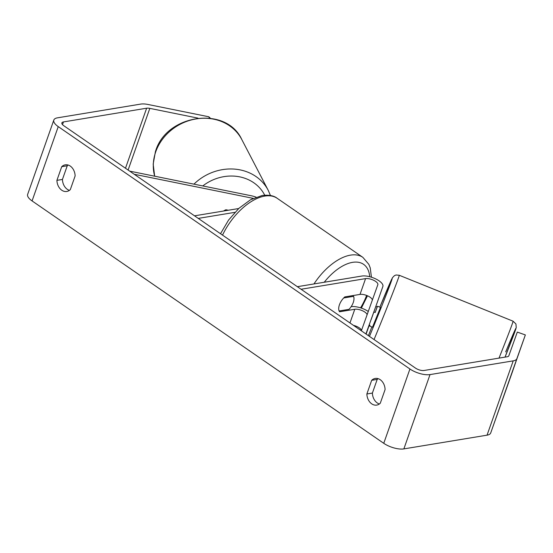 <?xml version="1.0" encoding="UTF-8"?>
<svg xmlns="http://www.w3.org/2000/svg" width="553" height="553" viewBox="0 0 553 553"><rect width="100%" height="100%" fill="white"/><g stroke="black" fill="none" stroke-linecap="round" stroke-linejoin="round"><path stroke-width="0.83" d="M228.341 210.244L225.935 209.76A10.673 9.263 156.2 0 0 223.55 211.039M129.692 171.14L251.242 195.755A12.809 4.942 -160.6 0 1 256.101 197.158M134.241 174.271L252.313 198.181A7.472 2.883 -160.6 0 1 253.205 198.389M238.689 208.536L194.532 215.822M234.901 212.345L198.257 218.394M224.663 210.354L226.011 210.631M513.571 368.346L525.35 334.931L517.297 332.09L508.829 355.8A6.408 2.475 -160.6 0 1 507.26 356.754L424.068 370.482A6.408 2.475 -160.6 0 1 415.455 368.084L63.768 125.704A6.408 2.475 -160.6 0 1 61.874 122.89A6.408 2.475 -160.6 0 1 63.443 121.937L146.635 108.208A6.408 2.475 -160.6 0 1 149.822 108.374L197.933 118.121M378.093 378.653A10.673 8.06 -99.4 0 0 377.208 379.399L372.39 393.072A10.673 8.06 -99.4 0 0 379.393 403.98M69.429 190.356A10.673 8.06 80.6 0 1 62.434 179.449L67.252 165.782A10.673 8.06 80.6 0 1 68.137 165.029M61.722 166.695A10.673 8.06 80.6 0 1 65.261 164.829A10.673 8.06 80.6 0 1 70.272 166.073A10.673 8.06 80.6 0 1 75.132 175.937L70.321 189.603A10.673 8.06 80.6 0 1 66.775 191.469A10.673 8.06 80.6 0 1 56.911 180.361L61.722 166.695L67.252 165.782M380.229 379.697A10.673 8.06 -99.4 0 0 375.224 378.452A10.673 8.06 -99.4 0 0 371.678 380.312L366.867 393.985A10.673 8.06 -99.4 0 0 376.731 405.093A10.673 8.06 -99.4 0 0 380.277 403.227L385.088 389.561A10.673 8.06 -99.4 0 0 380.229 379.697M377.208 379.399L371.678 380.312M512.735 370.932L490.711 432.958A14.945 5.765 -160.6 0 1 487.048 435.17L403.863 448.898A14.945 5.765 -160.6 0 1 383.754 443.306L32.074 200.926A14.945 5.765 -160.6 0 1 27.65 194.366L53.821 120.056A14.945 5.765 -160.6 0 1 57.484 117.83L140.669 104.102A14.945 5.765 -160.6 0 1 148.107 104.489L208.82 116.78L210.396 118.224M525.35 334.931L516.882 358.641A14.945 5.765 -160.6 0 1 513.219 360.86L430.027 374.588A14.945 5.765 -160.6 0 1 409.925 368.996L58.245 126.616A14.945 5.765 -160.6 0 1 53.821 120.056M209.4 118.093L208.82 116.78M515.541 362.809L512.59 371.284M372.39 393.072L366.867 393.985M62.434 179.449L56.911 180.361M365.913 333.943L377.312 302.263A12.809 4.942 -160.6 0 1 377.312 302.263A12.809 4.942 -160.6 0 1 377.312 302.256L371.16 319.599M366.1 334.074L366.515 332.913A12.809 4.942 19.4 0 0 366.521 332.906A12.809 4.942 19.4 0 0 366.521 332.899L369.3 325.012L366.515 332.913M377.312 302.256L382.876 286.461A12.809 4.942 19.4 0 0 382.876 286.461A12.809 4.942 19.4 0 0 375.999 279.044A12.809 4.942 19.4 0 0 361.849 276.044L297.355 286.689M361.51 330.404A7.472 2.883 19.4 0 0 353.471 325.364M361.365 330.805L377.837 284.691A7.472 2.883 19.4 0 0 373.828 280.364A7.472 2.883 19.4 0 0 365.574 278.615L301.081 289.254M367.054 314.56A7.472 2.883 19.4 0 0 362.174 310.62A7.472 2.883 19.4 0 0 354.784 309.265L339.583 311.774A10.673 5.661 -55.4 0 1 344.816 296.913L360.017 294.403A7.472 2.883 -160.6 0 1 367.807 295.931A7.472 2.883 -160.6 0 1 372.342 300.072M368.27 311.477A12.809 4.942 19.4 0 0 351.134 306.687M352.544 295.634L353.567 296.346L343.703 297.97A10.673 5.661 124.6 0 0 339.12 310.973L348.991 309.348A10.673 5.661 124.6 0 0 353.567 296.346M375.819 306.438L377.139 306.97L377.519 306.217L380.492 307.413L372.501 327.21L369.535 326.014L369.784 325.205M365.346 319.662L368.042 312.127M369.535 326.014L369.916 325.261L369.127 324.943M377.519 306.217L375.162 312.507L373.842 311.982M377.139 306.97L375.162 312.507M252.044 198.962L252.313 198.181M154.688 176.2A47.503 42.035 -27.5 0 1 155.476 152.559A47.503 42.035 -27.5 0 1 196.82 118.812A47.503 42.035 -27.5 0 1 241.813 139.577C226.198 105.222 165.665 114.333 155.372 151.875L153.181 164.117L154.66 176.193M241.813 139.577L268.205 190.294A47.503 42.035 152.5 0 0 193.951 184.149M202.785 185.939A42.166 37.314 -27.5 0 1 264.721 195.168M383.754 443.306L409.925 368.996M32.074 200.926L58.245 126.616M128.102 170.041L149.822 108.374M125.49 168.243L146.635 108.208M62.503 124.619L63.443 121.937M490.711 432.958L516.882 358.641M487.048 435.17L513.219 360.86M403.863 448.898L430.027 374.588M360.017 294.403L365.574 278.615M349.966 322.945L354.784 309.265M313.973 283.945A47.503 25.196 -55.4 0 1 350.471 255.133A47.503 25.196 -55.4 0 1 362.872 257.359L368.851 264.375L370.234 267.894L371.443 277.212M360.57 307.841A42.166 22.369 124.6 0 0 366.604 295.433M369.729 276.721A42.166 22.369 124.6 0 0 352.558 262.35A42.166 22.369 124.6 0 0 324.238 282.251M362.872 257.359L277.184 198.299A47.503 25.196 124.6 0 0 264.783 196.08A47.503 25.196 124.6 0 0 222.527 235.122M499 358.116A47.503 0.802 -68 0 0 513.046 321.182L399.218 275.256A47.503 0.802 112 0 1 375.28 336.57A47.503 0.802 112 0 1 374.049 339.549M369.473 336.39A42.166 0.712 -68 0 0 371.022 332.636A42.166 0.712 -68 0 0 391.303 281.339A42.166 0.712 -68 0 0 381.971 301.986A42.166 0.712 -68 0 0 379.849 307.157L392.485 277.654L394.441 275.643L396.038 275L399.218 275.256M371.865 326.954A42.166 0.712 -68 0 0 368.416 335.664L371.865 326.954M505.698 351.908A42.166 0.712 112 0 1 516.004 328.219A42.166 0.712 112 0 1 505.041 357.12L516.232 327.576L515.921 323.934L513.046 321.182M268.205 190.294L270.445 195.499M367.482 295.786L361.372 308.104M277.184 198.299C273.991 195.693 269.021 194.746 262.281 195.458L250.516 199.771L238.924 208.315L228.555 220.08L220.516 233.732"/></g></svg>
